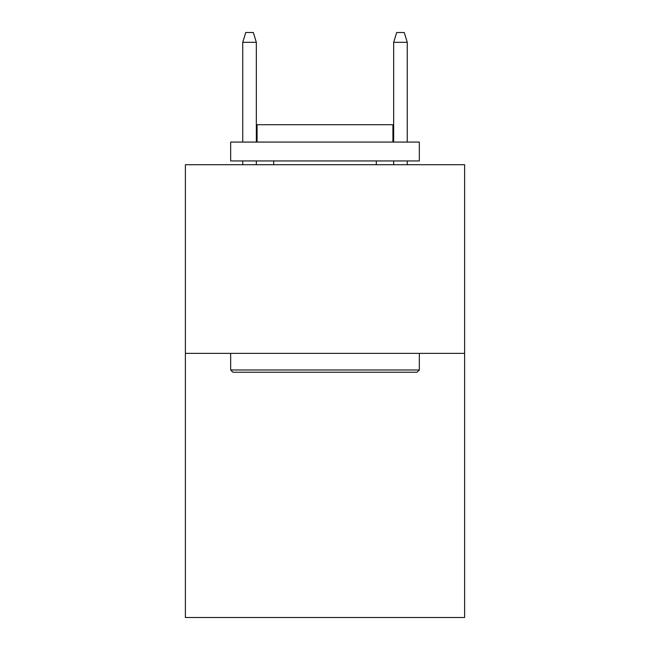 <?xml version="1.0" encoding="UTF-8"?>
<svg xmlns="http://www.w3.org/2000/svg" width="650" height="650" viewBox="0 0 650 650"><rect width="100%" height="100%" fill="white"/><g stroke="black" fill="none" stroke-linecap="round" stroke-linejoin="round"><path stroke-width="0.97" d="M464.612 353.373L464.612 617.5L185.388 617.5L185.388 164.71L464.612 164.71L464.612 353.373L185.388 353.373M232.936 372.239L230.669 369.98L419.331 369.98L417.064 372.239L232.936 372.239M419.331 142.074L419.331 160.94L230.669 160.94L230.669 142.074L419.331 142.074M257.083 142.074L257.083 124.719L392.917 124.719L392.917 142.074M419.331 353.373L419.331 369.98M230.669 353.373L230.669 369.98M376.317 160.94L376.317 164.71M273.683 160.94L273.683 164.71M256.327 142.074L256.327 42.307L242.743 42.307L242.743 142.074M242.743 160.94L242.743 164.71M256.327 160.94L256.327 164.71M242.743 42.307L245.765 32.5L253.305 32.5L256.327 42.307M393.673 42.307L396.695 32.5L404.235 32.5L407.257 42.307L393.673 42.307L393.673 142.074M393.673 160.94L393.673 164.71M407.257 42.307L407.257 142.074M407.257 160.94L407.257 164.71"/></g></svg>
